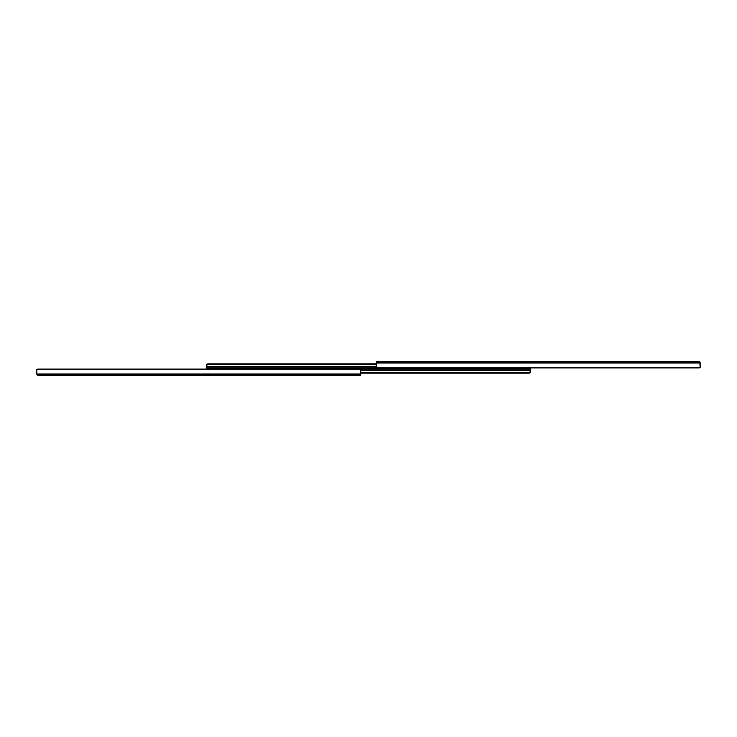 <?xml version="1.0" encoding="UTF-8"?>
<svg xmlns="http://www.w3.org/2000/svg" width="737" height="737" viewBox="0 0 737 737"><rect width="100%" height="100%" fill="white"/><g stroke="black" fill="none" stroke-linecap="round" stroke-linejoin="round"><path stroke-width="1.11" d="M699.818 367.754L699.017 367.901L700.15 367.256L700.15 363.019L699.533 362.189L376.294 362.189L376.294 363.019L700.15 363.019L376.294 363.019L376.294 367.256L377.427 367.901L699.017 367.901L377.427 367.901L376.294 367.256L376.294 361.729L699.017 361.729A1.133 1.133 0 0 1 700.15 362.862L699.017 361.729L376.294 362.189L699.533 362.189L698.473 361.729M699.017 367.754L700.15 367.754L699.818 362.06M700.15 367.256L700.15 362.862M698.575 361.738L700.15 363.065M528.226 367.173L528.226 368.463L206.646 368.463L206.646 365.515L206.646 366.353L376.294 366.353L206.646 366.353L206.646 367.173L376.294 367.173L206.646 367.173L206.646 368.463L528.226 368.463L528.226 367.901M206.959 364.161L207.779 363.857L206.959 364.161L206.646 365.515L207.779 364.336L376.294 364.336L207.779 364.336L207.779 363.857L206.646 365.515L206.959 364.161L207.779 363.857L376.294 363.857L207.779 363.857L206.646 364.944L206.646 366.888M37.182 369.246L37.983 369.099L36.85 369.744L36.85 373.981L37.467 374.811L360.706 374.811L360.706 373.981L36.85 373.981L360.706 373.981L360.706 369.744L359.573 369.099L37.983 369.099L359.573 369.099L360.706 369.744L360.706 375.271L37.983 375.271A1.133 1.133 0 0 1 36.85 374.138L37.983 375.271L360.706 374.811L37.467 374.811L38.527 375.271M37.983 369.246L36.85 369.246L36.85 374.138L36.85 370.306M36.85 369.744L36.85 373.981L38.425 375.262M208.774 369.827L208.774 368.537L530.354 368.537L530.354 371.485L530.354 370.647L360.706 370.647L530.354 370.647L530.354 369.827L360.706 369.827L530.354 369.827L530.354 368.537L208.774 368.537L208.774 369.099M530.354 372.056L529.221 373.143L530.041 372.839L530.354 371.485L529.221 372.664L360.706 372.664L529.221 372.664L529.221 373.143L530.354 371.485L530.041 372.839L529.221 373.143L360.706 373.143L529.221 373.143L530.354 372.056L530.354 370.112"/></g></svg>
